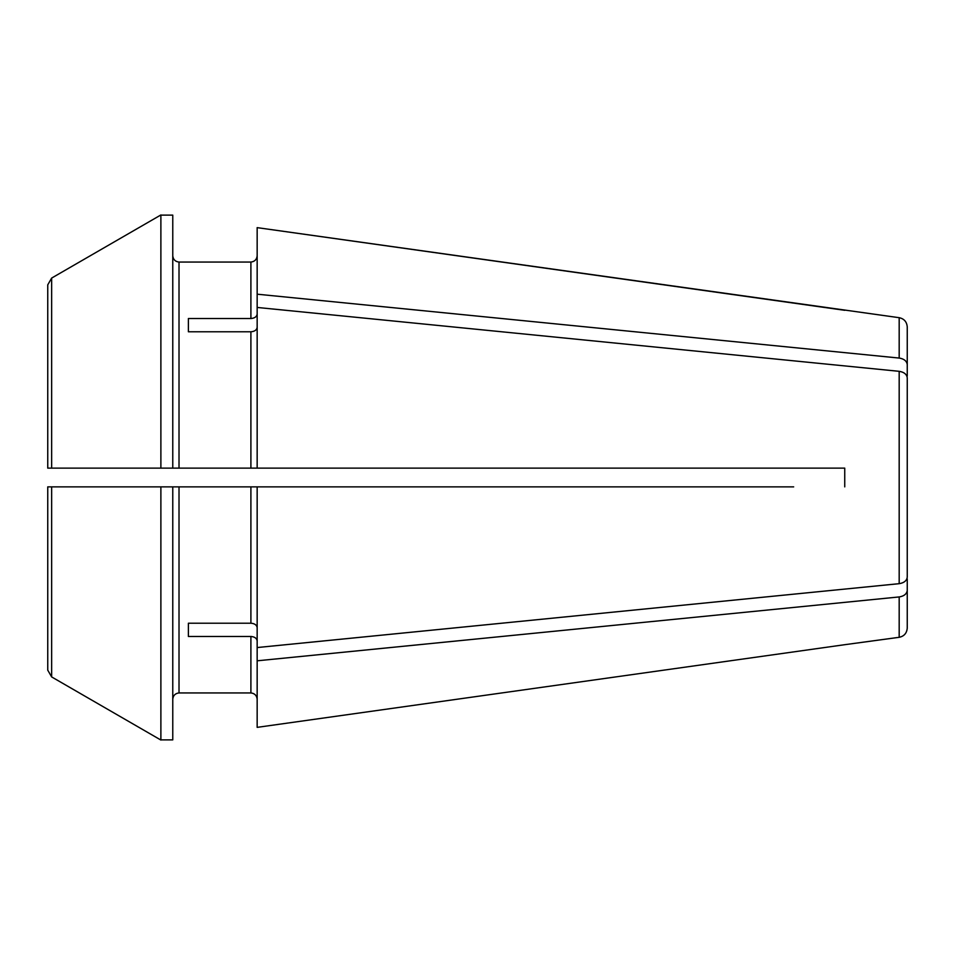 <?xml version="1.0" encoding="UTF-8"?>
<svg xmlns="http://www.w3.org/2000/svg" width="955" height="955" viewBox="0 0 955 955"><rect width="100%" height="100%" fill="white"/><g stroke="black" fill="none" stroke-linecap="round" stroke-linejoin="round"><path stroke-width="1.43" d="M160.882 214.959A614591.181 614591.181 0 0 0 51.654 278.072A614591.181 614591.181 -30 0 1 160.882 214.959L160.882 468.129L257.158 468.129L257.158 307.45L899.18 371.328C904.11 372.14 906.796 374.336 907.25 377.905L907.25 389.33M160.882 215.126L172.771 215.126L172.771 468.129M160.882 739.874L172.771 739.874L172.771 486.871L257.158 486.871L257.158 727.364L844.745 644.697L257.158 727.364M47.75 486.871L57.121 486.871L47.75 486.871L47.75 670.147L47.75 486.871L172.771 486.871M160.882 486.871L160.882 740.041A619520.963 619520.963 30 0 1 51.654 676.928A619520.963 619520.963 30 0 0 160.882 740.041M188.398 331.779L188.398 318.516L188.398 331.779L250.902 331.779L250.902 468.129M188.398 318.516L250.902 318.516C254.639 318.218 256.728 316.738 257.158 314.1M899.18 358.065L899.18 317.693L257.158 227.636L257.158 294.188L899.18 358.065C904.11 358.877 906.796 361.074 907.25 364.643L907.25 376.067M257.158 294.188L257.158 307.45M907.25 578.933L907.25 590.357C906.796 593.926 904.11 596.123 899.18 596.935L899.18 637.307L844.745 644.697M188.398 636.484L188.398 623.221L188.398 636.484L250.902 636.484C254.639 636.782 256.728 638.262 257.158 640.901M899.18 596.935L257.158 660.812M793.665 468.129L844.745 468.129L844.745 486.871L844.745 468.129L257.158 468.129M907.25 377.905L907.25 577.095C906.796 580.664 904.11 582.86 899.18 583.672L257.158 647.55M47.75 357.54L47.75 468.129L47.75 284.853L51.654 278.072L47.75 284.853L47.75 468.129L160.882 468.129M179.015 468.129L179.015 262.052C175.278 261.61 173.201 259.533 172.771 255.797C173.201 259.533 175.278 261.61 179.015 262.052L250.902 262.052L250.902 318.516M47.75 670.147L51.654 676.928L51.654 486.871M188.398 623.221L250.902 623.221C254.639 623.52 256.728 625 257.158 627.638M179.015 692.948L250.902 692.948C254.639 693.39 256.728 695.467 257.158 699.203C256.728 695.467 254.639 693.39 250.902 692.948L179.015 692.948C175.278 693.39 173.201 695.467 172.771 699.203C173.201 695.467 175.278 693.39 179.015 692.948L179.015 486.871M907.25 590.357L907.25 628.02C906.82 633.165 904.122 636.257 899.18 637.307M57.121 468.129L47.75 468.129L57.121 468.129M257.158 255.797C256.728 259.533 254.639 261.61 250.902 262.052C254.639 261.61 256.728 259.533 257.158 255.797M899.18 317.693C904.122 318.743 906.82 321.835 907.25 326.98L907.25 364.643M844.745 310.303L257.158 227.636M907.25 565.67L907.25 577.095M793.665 486.871L257.158 486.871M257.158 327.362C256.728 330 254.639 331.481 250.902 331.779M899.18 371.328L899.18 583.672M51.654 278.072L51.654 468.129M250.902 486.871L250.902 623.221M250.902 636.484L250.902 692.948"/></g></svg>
